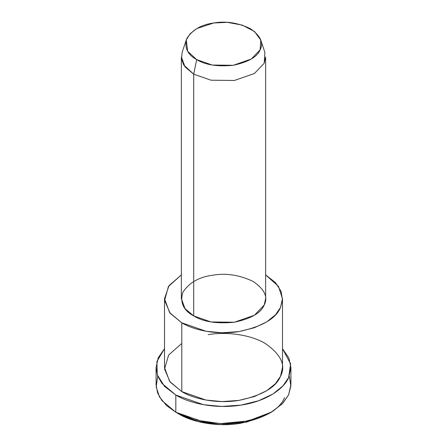 <?xml version="1.0" encoding="UTF-8"?>
<svg xmlns="http://www.w3.org/2000/svg" width="447" height="447" viewBox="0 0 447 447"><rect width="100%" height="100%" fill="white"/><g stroke="black" fill="none" stroke-linecap="round" stroke-linejoin="round"><path stroke-width="0.67" d="M284.549 397.618C279.761 409.48 264.859 418.079 239.86 423.415C215.767 427.343 191.048 421.538 178.811 413.972L175.827 412.251L178.811 413.972L196.579 421.186L220.645 424.622L246.643 422.124L268.194 413.972L271.173 412.251L248.191 420.951L220.455 423.616L194.786 419.945L175.827 412.251L166.513 405.524L159.467 396.908L156.182 386.811L157.752 376.128M289.248 376.128L290.88 385.979L288.622 394.807L282.364 403.708L271.173 412.251M186.265 39.984L182.13 52.366L181.488 58.842L183.678 64.927L193.707 74.174L196.686 59.613L187.662 51.288L186.265 39.984L190.148 33.715L196.831 28.569L213.683 22.987L227.311 22.35L242.218 25.093L254.477 31.508L260.735 39.984L260.132 49.801L251.326 59.01L233.317 65.279L212.286 65.05L196.686 59.613L193.707 74.174L211.04 80.209L234.407 80.471L254.416 73.498L264.199 63.267L264.87 52.366L260.735 39.984M196.686 59.613C205.341 64.949 217.549 66.838 233.317 65.279C248.314 62.077 257.254 56.92 260.132 49.801C263.803 42.806 260.534 35.754 250.314 28.653C238.011 22.752 225.802 20.864 213.683 22.987C201.357 24.646 192.417 29.804 186.868 38.464C184.175 47.566 187.444 54.618 196.686 59.613M193.707 74.174L185.019 66.882L181.365 56.97L181.365 298.719L185.019 308.631L193.707 315.923L211.04 321.957L234.407 322.22L254.416 315.247L264.199 305.016L265.635 298.719L265.635 56.97L264.199 63.267L254.416 73.498L234.407 80.471L211.04 80.209L193.707 74.174L193.707 315.923L193.707 74.174M164.513 298.719L164.513 367.529L169.625 381.403L181.789 391.611L181.789 322.801C193.21 329.864 216.287 335.278 238.765 331.618C262.104 326.64 276.006 318.61 280.481 307.536L282.454 299.881L281.085 291.332L275.514 282.655L265.635 274.888L278.453 286.343L282.487 298.719L280.481 307.536L275.503 314.8L266.786 321.857L254.259 327.785L238.765 331.618L222.03 332.769L206.05 331.255L181.789 322.801L169.625 312.593L164.513 298.719L168.994 285.694L181.365 274.888L168.435 286.51L164.585 300.44L170.19 313.302L181.789 322.801L181.789 391.611L206.05 400.065L222.03 401.574L238.765 400.428L254.259 396.59L266.786 390.667L275.503 383.61L280.481 376.346L282.487 367.529L282.487 298.719M193.707 315.923C183.438 310.369 179.8 302.541 182.801 292.427C188.964 282.8 198.893 277.067 212.593 275.223C226.059 272.866 239.626 274.966 253.293 281.521C264.646 289.41 268.284 297.244 264.199 305.016C261.003 312.928 251.074 318.661 234.407 322.22C216.89 323.952 203.324 321.851 193.707 315.923M156.081 367.529L156.081 384.733L157.635 393.042L161.931 400.585L175.827 412.251L175.827 395.053C188.885 403.121 215.253 409.312 240.95 405.127C266.825 401.333 284.303 388.359 288.622 377.603L290.606 363.808L282.487 348.688L288.924 358.131L290.919 367.529L288.622 377.603L282.929 385.906L272.972 393.975L258.651 400.741L240.95 405.127L221.824 406.44L203.558 404.708L175.827 395.053L161.931 383.386L157.635 375.838L156.081 367.529L158.221 357.801L164.513 348.688L156.908 361.45L157.238 374.709L164.446 386.303L175.827 395.053L175.827 412.251L203.558 421.912L221.824 423.644L240.95 422.326L258.651 417.945L272.972 411.173L282.929 403.11L288.622 394.807L290.919 384.733L290.919 367.529M208.235 334.63C224.238 331.814 248.912 333.786 265.211 343.447C281.107 354.499 286.197 365.462 280.481 376.346C276.006 387.415 262.104 395.444 238.765 400.428C216.287 404.088 193.21 398.674 181.789 391.611L170.128 382.034L164.569 369.066L168.608 355.058L181.789 343.447M178.806 413.972L175.827 412.251"/></g></svg>
